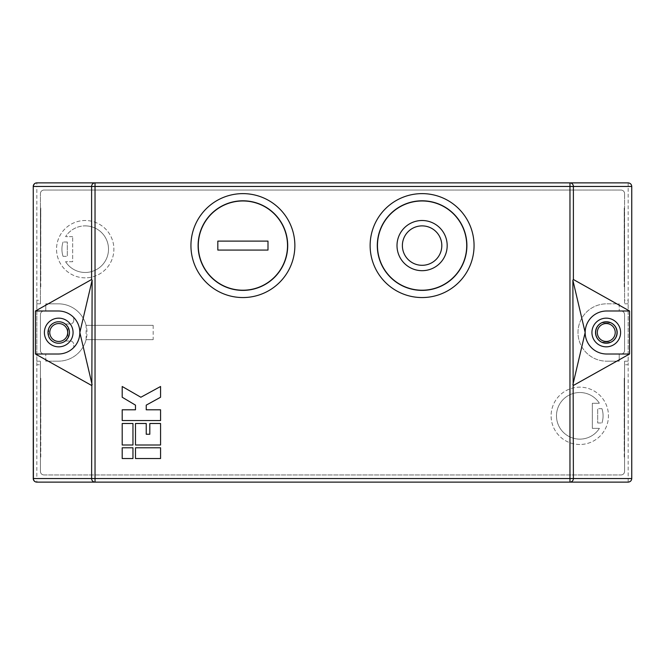 <?xml version="1.0" encoding="UTF-8"?>
<svg xmlns="http://www.w3.org/2000/svg" width="665" height="665" viewBox="0 0 665 665"><rect width="100%" height="100%" fill="white"/><g stroke="black" fill="none" stroke-linecap="round" stroke-linejoin="round"><path stroke-width="0.5" stroke-dasharray="3.33 2.49" d="M617.02 332.5A10.748 10.748 0 0 1 606.264 343.248A10.748 10.748 0 0 1 595.516 332.5A10.748 10.748 0 0 1 606.264 321.752A10.748 10.748 0 0 1 617.02 332.5M591.933 332.5A14.339 14.339 0 0 1 606.264 318.161A14.339 14.339 0 0 1 620.603 332.5A14.339 14.339 0 0 1 606.264 346.839A14.339 14.339 0 0 1 591.933 332.5M58.736 343.248A10.748 10.748 0 0 0 69.484 332.5A10.748 10.748 0 0 0 58.736 321.752A10.748 10.748 0 0 0 47.98 332.5A10.748 10.748 0 0 0 58.736 343.248M58.736 318.161A14.339 14.339 0 0 0 44.397 332.5A14.339 14.339 0 0 0 58.736 346.839A14.339 14.339 0 0 0 73.067 332.5A14.339 14.339 0 0 0 58.736 318.161M402.383 245.593A19.709 19.709 0 0 0 422.092 265.302A19.709 19.709 0 0 0 441.809 245.593A19.709 19.709 0 0 0 422.092 225.884A19.709 19.709 0 0 0 402.383 245.593M447.179 245.593A25.087 25.087 0 0 0 422.092 220.506A25.087 25.087 0 0 0 397.005 245.593A25.087 25.087 0 0 0 422.092 270.68A25.087 25.087 0 0 0 447.179 245.593M579.789 444.494A28.67 28.67 0 0 1 551.11 415.825A28.67 28.67 0 0 1 579.789 387.155A28.67 28.67 0 0 1 608.458 415.825A28.67 28.67 0 0 1 579.789 444.494A28.67 28.67 0 0 1 551.11 415.825A28.67 28.67 0 0 1 579.789 387.155A28.67 28.67 0 0 1 608.458 415.825A28.67 28.67 0 0 1 579.789 444.494M599.414 428.368A23.292 23.292 0 0 1 556.489 415.825A23.292 23.292 0 0 1 599.414 403.281A23.292 23.292 0 0 0 556.489 415.825A23.292 23.292 0 0 0 599.414 428.368L592.324 428.368L592.324 403.281L599.414 403.281L592.324 403.281L592.324 428.368L599.414 428.368M85.211 277.845A28.67 28.67 0 0 1 56.542 249.175A28.67 28.67 0 0 1 85.211 220.506A28.67 28.67 0 0 1 113.89 249.175A28.67 28.67 0 0 1 85.211 277.845A28.67 28.67 0 0 1 56.542 249.175A28.67 28.67 0 0 1 85.211 220.506A28.67 28.67 0 0 1 113.89 249.175A28.67 28.67 0 0 1 85.211 277.845M85.211 225.884A23.292 23.292 0 0 1 108.511 249.175A23.292 23.292 0 0 1 65.586 261.719A23.292 23.292 0 0 0 108.511 249.175A23.292 23.292 0 0 0 65.586 236.632A23.292 23.292 0 0 1 85.211 225.884M624.227 383.572L624.227 451.66L624.585 383.572M624.227 457.038L624.227 378.194L624.585 457.038M624.227 213.34L624.227 281.428L624.585 213.34M624.227 286.806L624.227 207.962L624.585 286.806M422.092 200.971A44.622 44.622 0 0 1 466.714 245.593A44.622 44.622 0 0 1 422.092 290.214A44.622 44.622 0 0 1 377.479 245.593A44.622 44.622 0 0 1 422.092 200.971C398.252 200.356 376.864 221.753 377.479 245.593C376.864 269.433 398.252 290.829 422.092 290.214C445.941 290.829 467.329 269.433 466.714 245.593C467.329 221.753 445.941 200.356 422.092 200.971M422.092 290.389A44.796 44.796 0 0 1 377.296 245.593A44.796 44.796 0 0 1 422.092 200.797A44.796 44.796 0 0 1 466.897 245.593A44.796 44.796 0 0 1 422.092 290.389M422.092 193.623A51.961 51.961 0 0 1 474.062 245.593A51.961 51.961 0 0 1 422.092 297.554A51.961 51.961 0 0 1 370.131 245.593A51.961 51.961 0 0 1 422.092 193.623M40.773 451.66L40.773 383.572L40.415 451.66M40.773 457.038L40.773 378.194L40.415 457.038M40.773 213.34L40.773 281.428L40.415 213.34M40.773 286.806L40.773 207.962L40.415 286.806M242.908 290.214A44.622 44.622 0 0 0 287.521 245.593A44.622 44.622 0 0 0 242.908 200.971A44.622 44.622 0 0 0 198.286 245.593A44.622 44.622 0 0 0 242.908 290.214M242.908 200.797A44.796 44.796 0 0 0 198.103 245.593A44.796 44.796 0 0 0 242.908 290.389A44.796 44.796 0 0 0 287.704 245.593A44.796 44.796 0 0 0 242.908 200.797M242.908 297.554A51.961 51.961 0 0 0 294.869 245.593A51.961 51.961 0 0 0 242.908 193.623A51.961 51.961 0 0 0 190.938 245.593A51.961 51.961 0 0 0 242.908 297.554M68.013 337.188A10.748 10.748 0 0 1 64.937 340.987L70.174 340.987A3.583 3.583 0 0 1 73.757 344.57L73.757 347.487A21.504 21.504 0 0 0 59.052 311.012A21.504 21.504 0 0 1 79.833 332.857A21.504 21.504 0 0 1 58.337 354.004A21.504 21.504 0 0 0 73.757 347.487L73.757 344.57A3.583 3.583 0 0 0 70.174 340.987L64.937 340.987A10.748 10.748 0 0 1 58.337 343.248A10.748 10.748 0 0 0 68.013 337.188L68.013 327.812L68.013 337.188M36.833 361.17L40.415 361.17L40.415 471.377A3.583 3.583 0 0 0 43.998 474.96A3.583 3.583 0 0 1 40.415 471.377L40.415 364.753L36.833 364.753L36.833 186.458L628.167 186.458L628.167 364.753L628.167 361.17L624.585 361.17L624.585 471.377L624.585 364.753L628.167 364.753L628.167 478.542L36.833 478.542L36.833 300.248L40.415 300.248L40.415 303.83L40.415 193.623L40.415 300.248M628.167 361.17L628.167 300.248L624.585 300.248L624.585 303.83L624.585 193.623L624.585 300.248M624.585 193.623A3.583 3.583 0 0 0 621.002 190.04L43.998 190.04A3.583 3.583 0 0 0 40.415 193.623A3.583 3.583 0 0 1 43.998 190.04L621.002 190.04A3.583 3.583 0 0 1 624.585 193.623M48.661 337.188A10.748 10.748 0 0 0 58.337 343.248A10.748 10.748 0 0 1 48.661 337.188L48.661 327.812A10.748 10.748 0 0 1 68.013 327.812A10.748 10.748 0 0 0 48.661 327.812L48.661 337.188M153.166 325.335L86.101 325.335A28.67 28.67 0 0 0 58.944 303.839L45.794 303.83L45.794 311.012L59.052 311.012L43.998 311.012L45.794 311.012L45.794 303.83L58.944 303.839A28.67 28.67 0 0 1 87.007 332.799A28.67 28.67 0 0 1 58.337 361.17A28.67 28.67 0 0 0 86.101 339.665L153.166 339.665L86.101 339.665L86.101 325.335L153.166 325.335L153.166 339.665M43.998 311.012A3.583 3.583 0 0 0 40.415 314.595L40.415 350.422A3.583 3.583 0 0 0 43.998 354.004L58.337 354.004L43.998 354.004A3.583 3.583 0 0 1 40.415 350.422L40.415 314.595A3.583 3.583 0 0 1 43.998 311.012M45.794 361.17L45.794 354.004L45.794 361.17L58.337 361.17L45.794 361.17M619.206 354.004L621.002 354.004A3.583 3.583 0 0 0 624.585 350.422L624.585 314.578A3.583 3.583 0 0 0 621.002 310.996L606.663 310.996A21.504 21.504 0 0 0 585.158 332.558A21.504 21.504 0 0 0 606.771 354.004L621.002 354.004A3.583 3.583 0 0 0 624.585 350.422L624.585 314.578A3.583 3.583 0 0 0 621.002 310.996L606.663 310.996A21.504 21.504 0 0 0 585.158 332.558A21.504 21.504 0 0 0 606.771 354.004L619.206 354.004L619.206 361.17L607.162 361.17L619.206 361.17L619.206 354.004M619.206 303.83L619.206 310.996L619.206 303.83L606.663 303.83A28.67 28.67 0 0 0 577.993 332.749A28.67 28.67 0 0 0 607.162 361.17A28.67 28.67 0 0 1 577.993 332.749A28.67 28.67 0 0 1 606.663 303.83L619.206 303.83M628.167 303.83L624.585 303.83M624.585 471.377A3.583 3.583 0 0 1 621.002 474.96A3.583 3.583 0 0 0 624.585 471.377M43.998 474.96L621.002 474.96L43.998 474.96M36.833 303.83L40.415 303.83M40.415 364.753L40.415 361.17M33.25 186.458L36.833 186.458L36.833 182.875A3.583 3.583 0 0 0 33.25 186.458L33.25 478.542A3.583 3.583 0 0 0 36.833 482.125L36.833 478.542L33.25 478.542M569.963 182.875L95.037 182.875M95.037 482.125L569.963 482.125M40.773 240.215L40.415 254.554L40.773 240.215M40.773 410.446L40.415 424.785L40.773 410.446M624.585 364.753L624.585 361.17M628.167 482.125A3.583 3.583 0 0 0 631.75 478.542A3.583 3.583 0 0 1 628.167 482.125L628.167 478.542L631.75 478.542L631.75 186.458L628.167 186.458L628.167 182.875A3.583 3.583 0 0 1 631.75 186.458A3.583 3.583 0 0 0 628.167 182.875M624.227 281.428L624.227 234.836L624.585 281.428M624.227 254.554L624.585 240.215L624.227 254.554M624.227 424.785L624.585 410.446L624.227 424.785M63.05 256.341A23.292 23.292 0 0 1 63.05 242.01A23.292 23.292 0 0 0 63.05 256.341L67.298 256.341L63.05 256.341M67.298 242.01L63.05 242.01L67.298 242.01L67.298 256.341L67.298 242.01M72.676 261.719L65.586 261.719L72.676 261.719L72.676 236.632L72.676 261.719M72.676 236.632L65.586 236.632L72.676 236.632M73.757 320.43L73.757 317.513L73.757 320.43A3.583 3.583 0 0 1 70.174 324.013L64.937 324.013L70.174 324.013A3.583 3.583 0 0 0 73.757 320.43M601.95 408.659A23.292 23.292 0 0 1 601.95 422.99A23.292 23.292 0 0 0 601.95 408.659L597.702 408.659L601.95 408.659M597.702 422.99L601.95 422.99L597.702 422.99L597.702 408.659L597.702 422.99M611.351 322.824A10.748 10.748 0 0 1 611.351 342.176L601.975 342.176A10.748 10.748 0 0 1 601.975 322.824L611.351 322.824A10.748 10.748 0 0 1 611.351 342.176L601.975 342.176A10.748 10.748 0 0 1 601.975 322.824L611.351 322.824M267.995 250.073L267.995 241.112L217.821 241.112L217.821 250.073L267.995 250.073M160.564 447.778L135.485 447.778L135.485 458.526L160.564 458.526L160.564 447.778M122.202 458.526L132.958 458.526L132.958 447.778L122.202 447.778L122.202 458.526M160.564 445.001L160.564 423.497L149.816 423.497L149.816 434.253L146.233 434.253L146.233 423.497L135.485 423.497L135.485 445.001L160.564 445.001M122.202 445.001L132.958 445.001L132.958 423.497L122.202 423.497L122.202 445.001M160.564 409.79L146.233 409.79L146.233 405.135L160.564 397.246L160.564 386.498L140.855 397.246L122.202 386.498L122.202 397.246L135.485 405.135L135.485 409.79L122.202 409.79L122.202 420.546L160.564 420.546L160.564 409.79"/><path stroke-width="1" d="M617.02 332.5A10.748 10.748 0 0 1 606.264 343.248A10.748 10.748 0 0 1 595.516 332.5A10.748 10.748 0 0 1 606.264 321.752A10.748 10.748 0 0 1 617.02 332.5A10.748 10.748 0 0 0 606.264 321.752A10.748 10.748 0 0 0 595.516 332.5M591.933 332.5A14.339 14.339 0 0 1 606.264 318.161A14.339 14.339 0 0 1 620.603 332.5A14.339 14.339 0 0 1 606.264 346.839A14.339 14.339 0 0 1 591.933 332.5M58.736 321.752A10.748 10.748 0 0 1 69.484 332.5A10.748 10.748 0 0 1 58.736 343.248A10.748 10.748 0 0 1 47.98 332.5A10.748 10.748 0 0 1 58.736 321.752A10.748 10.748 0 0 0 47.98 332.5A10.748 10.748 0 0 0 58.736 343.248M58.736 318.161A14.339 14.339 0 0 0 44.397 332.5A14.339 14.339 0 0 0 58.736 346.839A14.339 14.339 0 0 0 73.067 332.5A14.339 14.339 0 0 0 58.736 318.161M402.383 245.593A19.709 19.709 0 0 0 422.092 265.302A19.709 19.709 0 0 0 441.809 245.593A19.709 19.709 0 0 0 422.092 225.884A19.709 19.709 0 0 0 402.383 245.593M447.179 245.593A25.087 25.087 0 0 0 422.092 220.506A25.087 25.087 0 0 0 397.005 245.593A25.087 25.087 0 0 0 422.092 270.68A25.087 25.087 0 0 0 447.179 245.593M377.471 245.593A44.622 44.622 0 0 0 422.092 290.214A44.622 44.622 0 0 0 466.722 245.593A44.622 44.622 0 0 0 422.092 200.971A44.622 44.622 0 0 0 377.471 245.593M422.092 290.389A44.796 44.796 0 0 1 377.296 245.593A44.796 44.796 0 0 1 422.092 200.797A44.796 44.796 0 0 1 466.897 245.593A44.796 44.796 0 0 1 422.092 290.389M422.092 193.623A51.961 51.961 0 0 1 474.062 245.593A51.961 51.961 0 0 1 422.092 297.554A51.961 51.961 0 0 1 370.131 245.593A51.961 51.961 0 0 1 422.092 193.623M242.908 290.214A44.622 44.622 0 0 0 287.521 245.593A44.622 44.622 0 0 0 242.908 200.971A44.622 44.622 0 0 0 198.286 245.593A44.622 44.622 0 0 0 242.908 290.214M242.908 200.797A44.796 44.796 0 0 0 198.103 245.593A44.796 44.796 0 0 0 242.908 290.389A44.796 44.796 0 0 0 287.704 245.593A44.796 44.796 0 0 0 242.908 200.797M242.908 297.554A51.961 51.961 0 0 0 294.869 245.593A51.961 51.961 0 0 0 242.908 193.623A51.961 51.961 0 0 0 190.938 245.593A51.961 51.961 0 0 0 242.908 297.554M629.564 310.996L629.564 354.004L606.663 354.004A21.504 21.504 0 0 1 585.158 332.5A21.504 21.504 0 0 1 606.663 310.996L629.564 310.996L573.388 279.516L572.873 280.223L573.388 478.542L631.75 478.542C631.526 480.704 630.329 481.901 628.167 482.125L569.963 482.125L628.167 482.125M146.233 409.79L146.233 405.135L160.564 397.246L160.564 386.498L140.855 397.246L122.202 386.498L122.202 397.246L135.485 405.135L135.485 409.79L122.202 409.79L122.202 420.546L160.564 420.546L160.564 409.79L146.233 409.79M132.958 445.001L132.958 423.497L122.202 423.497L122.202 445.001L132.958 445.001M160.564 423.497L149.816 423.497L149.816 434.253L146.233 434.253L146.233 423.497L135.485 423.497L135.485 445.001L160.564 445.001L160.564 423.497M132.958 458.526L132.958 447.778L122.202 447.778L122.202 458.526L132.958 458.526M135.485 447.778L135.485 458.526L160.564 458.526L160.564 447.778L135.485 447.778M36.833 482.125A3.583 3.425 -90 0 1 33.408 478.542L33.25 478.542A3.583 3.583 0 0 0 36.833 482.125L95.037 482.125L36.833 482.125A3.583 3.583 0 0 1 33.25 478.542L33.25 186.458A3.583 3.583 0 0 1 36.833 182.875L95.037 182.875L36.833 182.875A3.583 3.583 0 0 0 33.25 186.458L33.408 478.542L91.612 478.542L92.127 280.223L91.612 279.516L35.436 310.996L35.436 354.004L91.612 385.459M628.167 182.875L569.963 182.875L628.167 182.875C630.329 183.099 631.526 184.296 631.75 186.458L631.75 478.542M91.612 279.516L91.612 186.458L95.037 186.458L95.037 478.542L569.963 478.542L569.963 186.458L95.037 186.458L95.037 182.875L569.963 182.875A3.583 3.425 -90 0 1 573.388 186.458L573.388 279.516M569.963 482.125L569.963 478.542L573.388 478.542A3.583 3.425 -90 0 1 569.963 482.125L95.037 482.125L95.037 478.542L91.612 478.542A3.583 3.425 -90 0 0 95.037 482.125M35.436 354.004L58.337 354.004A21.504 21.504 0 0 0 79.842 332.5A21.504 21.504 0 0 0 58.337 310.996L35.436 310.996M92.127 280.223L79.842 332.5L92.127 384.744M267.995 250.073L267.995 241.112L217.821 241.112L217.821 250.073L267.995 250.073M629.564 354.004L573.388 385.459M572.873 280.223L585.158 332.5L572.873 384.744M597.303 332.5A8.961 8.961 0 0 0 606.264 341.461A8.961 8.961 0 0 0 615.225 332.5A8.961 8.961 0 0 0 606.264 323.539A8.961 8.961 0 0 0 597.303 332.5M58.736 341.461A8.961 8.961 0 0 0 67.697 332.5A8.961 8.961 0 0 0 58.736 323.539A8.961 8.961 0 0 0 49.775 332.5A8.961 8.961 0 0 0 58.736 341.461M95.037 182.875A3.583 3.425 -90 0 0 91.612 186.458L33.408 186.458A3.583 3.425 -90 0 1 36.833 182.875M631.75 186.458L569.963 186.458L569.963 182.875"/></g></svg>
